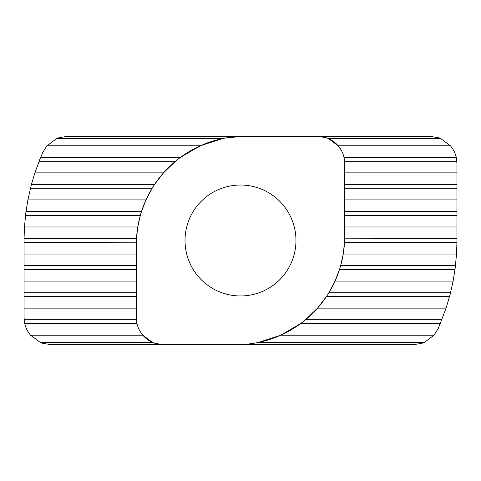 <?xml version="1.0" encoding="UTF-8"?>
<svg xmlns="http://www.w3.org/2000/svg" width="481" height="481" viewBox="0 0 481 481"><rect width="100%" height="100%" fill="white"/><g stroke="black" fill="none" stroke-linecap="round" stroke-linejoin="round"><path stroke-width="0.72" d="M56.578 138.642L46.952 145.803L200.288 145.803L222.318 138.642L56.578 138.642L59.067 137.686L67.514 136.333L244.558 136.333L227.501 137.686M326.058 137.686L317.61 136.333L429.894 136.333L438.341 137.686L440.83 138.642L328.547 138.642L338.173 145.803L450.457 145.803L440.83 138.642M441.919 319.757L305.519 319.757L317.508 308.141L446.109 308.141L438.197 328.625L434.048 335.197L280.712 335.197L300.625 323.581L303.144 321.669M140.398 215.169L137.77 226.972L24.471 226.972L24.056 238.588L24.05 317.61L24.717 323.581C25.715 327.928 27.664 331.8 30.543 335.197L142.827 335.197C139.947 331.8 137.999 327.928 137.001 323.581L24.717 323.581M328.812 292.839L335.029 281.084L453.114 281.084L450.15 294.336L446.109 308.141M327.705 294.612L328.102 293.987M340.602 265.831L343.23 254.028L456.529 254.028L455.176 268.176L453.114 281.084M340.097 267.556L340.289 266.907M200.288 145.803L180.375 157.419L177.856 159.331M24.471 226.972L25.824 212.824L27.886 199.916L31.427 184.476L34.891 172.859L39.743 159.584L42.803 152.375L46.952 145.803M343.23 254.028L344.504 242.412L456.944 242.412L456.95 163.39L456.283 157.419C455.285 153.072 453.336 149.2 450.457 145.803M344.588 240.5L344.612 239.881M344.643 238.804L456.95 238.588M280.712 335.197L258.682 342.358L424.422 342.358L421.933 343.314L413.486 344.667L236.442 344.667A108.225 108.225 0 0 0 344.667 236.442L344.667 163.39A27.056 27.056 0 0 0 317.61 136.333L244.558 136.333A108.225 108.225 0 0 0 136.333 244.558L136.333 317.61A27.056 27.056 0 0 0 163.39 344.667L51.106 344.667L42.659 343.314L40.17 342.358L152.453 342.358L142.827 335.197M154.942 343.314L163.39 344.667L236.442 344.667M185.035 240.5A55.465 55.465 0 0 0 240.5 295.965A55.465 55.465 0 0 0 295.965 240.5A55.465 55.465 0 0 0 240.5 185.035A55.465 55.465 0 0 0 185.035 240.5M137.77 226.972L136.496 238.588L24.056 238.588M344.667 226.972L456.95 226.972M24.05 254.028L136.333 254.028M456.944 242.412L456.529 254.028M136.412 240.5L136.388 241.119M136.357 242.196L24.05 242.412M140.903 213.444L140.711 214.093M344.667 199.916L456.95 199.916M27.886 199.916L145.971 199.916L141.498 211.532L25.998 211.532M152.188 188.161L145.971 199.916M153.295 186.387L152.898 187.013M344.667 172.859L456.95 172.859M34.891 172.859L163.492 172.859L154.545 184.476L31.427 184.476M39.081 161.243L175.481 161.243L163.492 172.859M338.173 145.803C341.053 149.2 343.001 153.072 343.999 157.419L456.283 157.419M24.05 281.084L136.333 281.084M335.029 281.084L339.502 269.468L455.002 269.468M24.05 308.141L136.333 308.141M317.508 308.141L326.455 296.524L449.573 296.524M30.543 335.197L40.17 342.358M424.422 342.358L434.048 335.197M24.134 319.757L136.418 319.757M328.896 292.701L450.559 292.701M24.05 292.701L136.333 292.701M340.65 265.644L455.483 265.644M24.05 265.644L136.333 265.644M40.632 157.419L180.375 157.419M344.667 184.476L456.95 184.476M344.667 211.532L456.95 211.532M344.667 215.356L456.95 215.356M25.517 215.356L140.35 215.356M344.667 188.299L456.95 188.299M30.441 188.299L152.104 188.299M344.582 161.243L456.866 161.243M24.05 269.468L136.333 269.468M24.05 296.524L136.333 296.524M300.625 323.581L440.368 323.581"/></g></svg>
